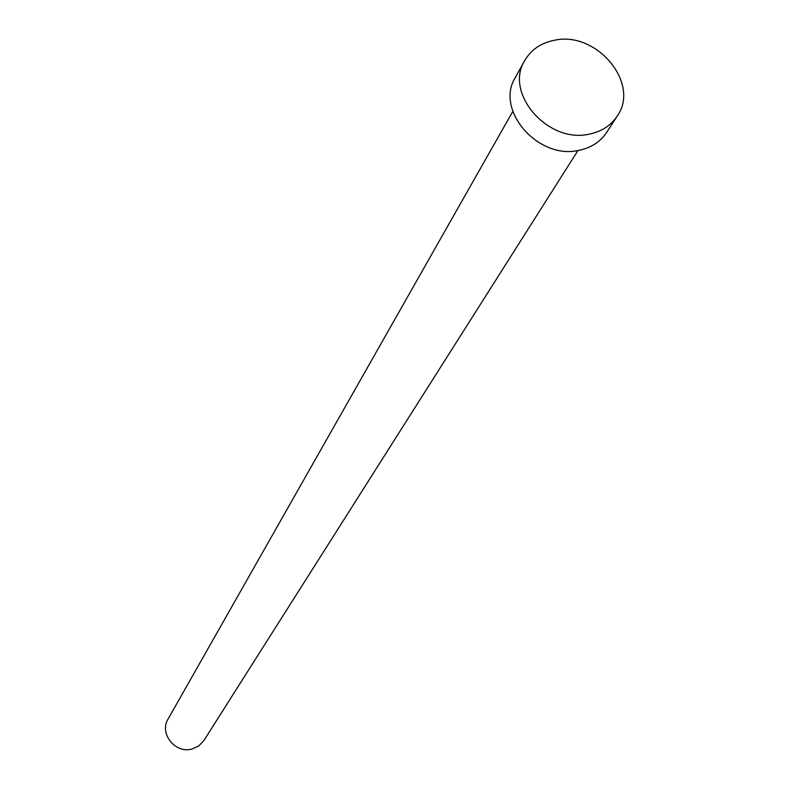 <?xml version="1.0" encoding="UTF-8"?>
<svg xmlns="http://www.w3.org/2000/svg" width="789" height="789" viewBox="0 0 789 789"><rect width="100%" height="100%" fill="white"/><g stroke="black" fill="none" stroke-linecap="round" stroke-linejoin="round"><path stroke-width="1.18" d="M577.952 150.521L203.897 740.526L198.848 745.871L192.082 748.988C175.355 754.028 158.934 733.464 168.087 719.026L512.801 111.417M617.195 116.091L606.633 132.434C600.311 141.892 591.05 147.868 578.86 150.354C538.226 160.019 494.762 109.947 515.276 77.598L524.715 60.595C531.125 49.608 541.116 42.823 554.687 40.219C596.77 30.84 640.619 83.644 617.195 116.091C610.824 125.638 601.474 131.655 589.146 134.15C548.059 143.845 504.023 93.22 524.715 60.595"/></g></svg>
